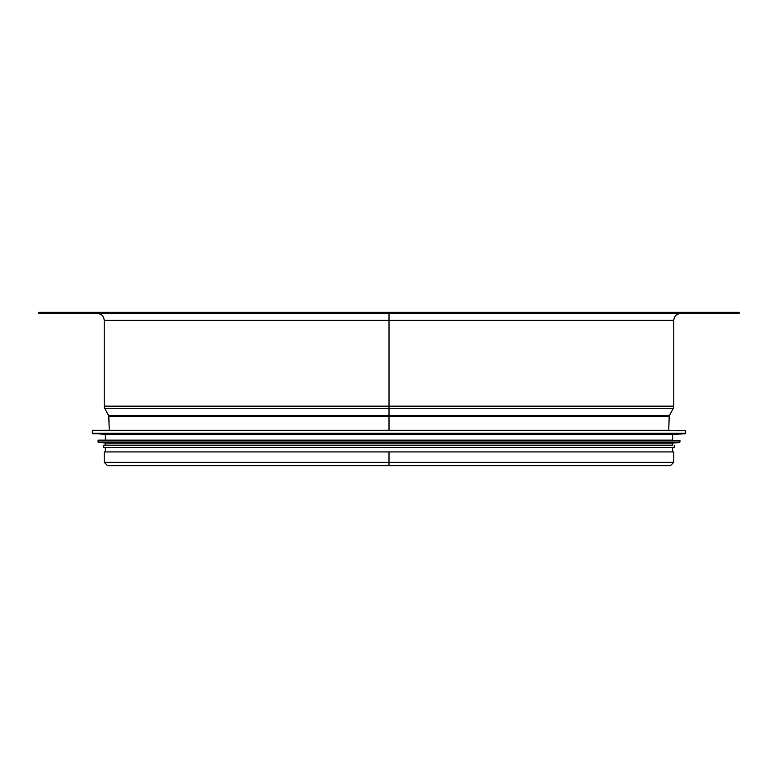 <?xml version="1.0" encoding="UTF-8"?>
<svg xmlns="http://www.w3.org/2000/svg" width="778" height="778" viewBox="0 0 778 778"><rect width="100%" height="100%" fill="white"/><g stroke="black" fill="none" stroke-linecap="round" stroke-linejoin="round"><path stroke-width="1.17" d="M389 312.348L38.9 312.348L38.9 313.485L739.1 313.485L739.1 312.348L389.01 312.348L389.01 430.302L389.01 406.165L389 430.302L92.786 430.302L669.654 430.302M673.767 462.336L673.767 451.93L389.01 451.93L389 465.652L670.451 465.652L673.767 462.336L104.233 462.336L107.549 465.652L670.451 465.652M389 451.93L104.233 451.93L104.233 462.336M92.767 433.754L685.233 433.754L672.63 434.425L105.37 434.425L92.329 433.297L685.671 433.297L685.671 430.759L92.786 430.302M672.63 434.425L672.63 440.144L98.505 440.144L105.37 440.144L105.37 434.425M98.466 442.468L679.534 442.468L672.63 443.12L105.37 443.12L98.047 442.011L679.953 442.011L679.953 440.601L98.505 440.144M672.63 443.12L672.63 445.172L103.775 445.172L105.37 445.172L105.37 443.12M674.225 445.172L674.225 447.467L103.775 447.467L103.775 445.172M680.633 313.485C676.461 313.894 674.176 316.179 673.767 320.351L104.233 320.351C103.824 316.179 101.539 313.894 97.367 313.485M673.767 320.351L673.767 406.165L104.233 406.165L104.233 320.351M104.758 408.294L108.541 415.462L669.459 415.462L673.242 408.294L104.758 408.294L104.233 406.165M669.459 415.462L669.197 416.463L108.803 416.463L108.541 415.462M673.242 408.294L673.767 406.165M668.74 430.302L669.197 416.463M109.26 430.302L108.803 416.463M92.329 430.759L92.329 433.297M98.047 440.601L98.047 442.011M105.37 447.467L105.37 451.93M672.63 447.467L672.63 451.93"/></g></svg>
